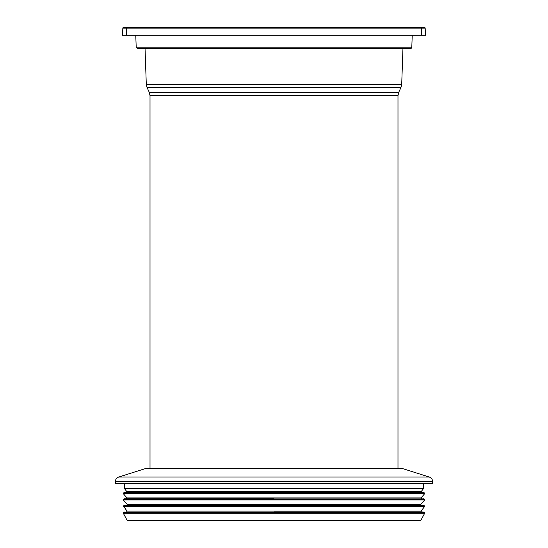 <?xml version="1.0" encoding="UTF-8"?>
<svg xmlns="http://www.w3.org/2000/svg" width="548" height="548" viewBox="0 0 548 548"><rect width="100%" height="100%" fill="white"/><g stroke="black" fill="none" stroke-linecap="round" stroke-linejoin="round"><path stroke-width="0.82" d="M127.266 520.6L420.734 520.6L424.673 513.25L123.327 513.25L127.266 520.6M424.57 512.757L423.816 512.14L124.184 512.14L123.43 512.757L424.57 512.757L424.673 513.25M123.43 506.023L424.57 506.023L424.022 505.503L123.978 505.503L123.43 506.023L127.02 511.106L420.98 511.106L421.474 512.127M123.375 499.406L424.625 499.406L424.015 498.92L123.985 498.92L123.375 499.406L123.321 499.968L127.184 504.448L420.816 504.448L421.296 505.489M123.375 493.111L424.625 493.111L423.816 492.46L124.184 492.46L123.375 493.111L123.321 493.673L126.951 497.906L421.049 497.906L421.528 498.947M124.437 483.603L124.437 488.563L423.563 488.563L423.563 483.603M124.437 488.563L126.67 491.412L421.33 491.412L421.823 492.433M115.381 483.603L432.619 483.603L432.619 481.548L115.381 481.548L115.381 483.603M429.317 477.048L118.683 477.048L146.474 468.252L401.526 468.252L429.317 477.048C431.399 477.835 432.495 479.336 432.619 481.548M125.835 27.469L123.629 27.4A0.788 0.788 0 0 0 122.841 28.147L425.159 28.147A0.788 0.788 0 0 0 424.371 27.4L126.403 27.4L126.403 35.271L425.536 35.271L425.159 28.147A0.788 0.788 0 0 0 424.371 27.4A0.788 0.788 0 0 1 425.159 28.147M136.192 47.135L137.76 48.656L410.24 48.656A1.575 1.575 0 0 0 411.808 47.135L136.192 47.135L135.774 35.271M122.841 28.147A0.788 0.788 0 0 1 123.629 27.4A0.788 0.788 0 0 0 122.841 28.147L122.464 35.271L126.403 35.271M397.985 468.252L397.985 95.653L150.015 95.653L150.015 468.252M397.985 95.653L398.718 92.324L400.965 87.509L401.698 84.454L402.951 48.656M274 511.969L423.316 511.969L274 511.969M123.396 506.551L424.604 506.551L420.98 511.106M274 505.283L423.481 505.283L274 505.283M123.321 499.968L424.679 499.968L420.816 504.448M274 498.749L124.478 498.749L274 498.749M123.321 493.673L424.679 493.673L421.049 497.906M274 492.296L423.323 492.289L274 492.296M421.597 27.4L421.597 35.271M401.698 84.454L146.302 84.454L145.049 48.656M400.965 87.509L147.035 87.509L146.302 84.454M398.718 92.324L149.282 92.324L147.035 87.509M123.43 512.757L123.327 513.25M124.184 512.14L124.684 511.969M423.816 512.14L423.316 511.969M127.02 511.106L126.526 512.127M424.57 506.023L424.604 506.551M123.978 505.503L124.519 505.283M424.022 505.503L423.481 505.283M127.184 504.448L126.704 505.489M424.625 499.406L424.679 499.968M123.985 498.92L124.478 498.749M424.015 498.92L423.522 498.749M126.951 497.906L126.472 498.947M424.625 493.111L424.679 493.673M124.184 492.46L124.677 492.289M423.816 492.46L423.323 492.289M126.67 491.412L126.177 492.433M421.33 491.412L423.563 488.563M118.683 477.048C116.601 477.835 115.505 479.336 115.381 481.548M411.808 47.135L412.226 35.271M150.015 95.653L149.282 92.324"/></g></svg>
